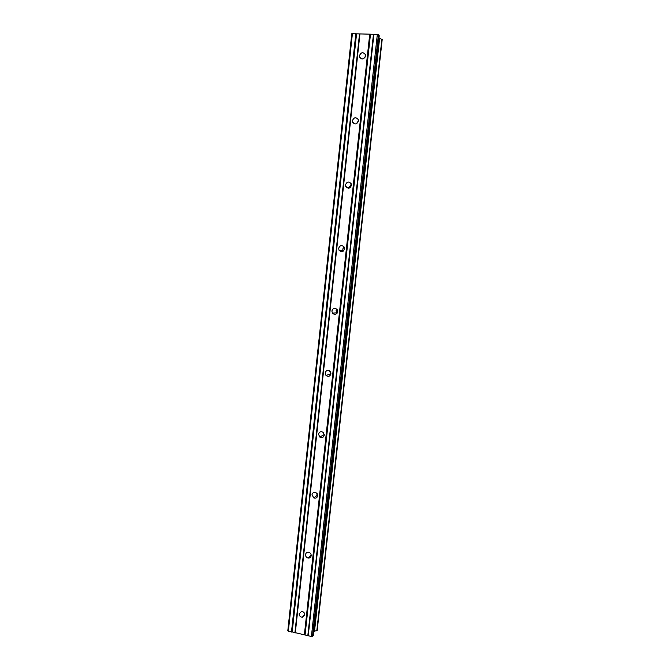 <?xml version="1.0" encoding="UTF-8"?>
<svg xmlns="http://www.w3.org/2000/svg" width="670" height="670" viewBox="0 0 670 670"><rect width="100%" height="100%" fill="white"/><g stroke="black" fill="none" stroke-linecap="round" stroke-linejoin="round"><path stroke-width="1" d="M365.485 55.962C363.844 59.496 361.884 59.865 359.597 57.059L359.455 55.685C361.097 52.143 363.065 51.783 365.351 54.613L365.485 55.962M358.425 120.868L356.356 123.791M358.408 121.052C356.875 124.453 354.949 124.829 352.629 122.174L352.428 120.667C353.978 117.242 355.912 116.873 358.224 119.561L358.408 121.052M351.323 184.133L349.522 186.679L349.639 187.927M351.423 185.364C350.008 188.622 348.115 189.024 345.77 186.553L345.494 184.861C346.926 181.587 348.819 181.202 351.164 183.706L351.423 185.364M344.037 246.853L342.764 249.047L343.266 251.116M344.522 248.913C343.233 252.012 341.407 252.448 339.028 250.212L338.635 248.302C339.933 245.186 341.775 244.768 344.154 247.046L344.522 248.913M336.742 309.096L336.072 310.696L337.052 313.3M337.697 311.717C336.575 314.632 334.816 315.118 332.421 313.166L331.859 310.997C333.007 308.066 334.774 307.589 337.161 309.59L337.697 311.717M329.648 370.878L330.787 374.513M330.955 373.785C330.009 376.473 328.35 377.026 325.989 375.443L325.159 372.964C326.131 370.242 327.798 369.706 330.168 371.339L330.955 373.785M322.915 432.167L324.314 434.805M324.288 435.123C323.543 437.544 322.036 438.188 319.766 437.041L318.543 434.202C319.305 431.756 320.838 431.128 323.124 432.326L324.288 435.123M316.809 493.204L317.354 493.957M317.706 495.758C317.161 497.86 315.846 498.581 313.778 497.927L312.002 494.736C312.563 492.609 313.895 491.897 315.989 492.601L317.706 495.758M311.19 555.698C310.821 557.44 309.758 558.211 307.999 558.018C306.332 557.482 305.512 556.335 305.537 554.576C305.922 552.809 307.002 552.038 308.795 552.273C310.419 552.825 311.223 553.964 311.19 555.698M304.758 614.951L302.321 617.263C300.269 617.028 299.205 615.856 299.138 613.728L301.642 611.417C303.661 611.685 304.699 612.857 304.758 614.951M369.731 34.162L351.775 33.718L287.79 630.872L311.399 636.5L312.48 636.366L313.501 635.085L379.245 35.753L377.327 34.446L369.731 34.162L304.364 634.934M378.952 38.399L379.589 38.45L314.523 631.215L317.195 630.437L382.21 39.446L379.589 38.45M313.937 631.123L314.523 631.215M365.184 57.025L363.576 58.692M359.949 33.785L295.303 632.916M370.468 34.354L305.084 634.842M373.441 34.463L307.84 635.453M373.894 34.321L308.225 635.797M377.327 34.446L311.399 636.5M378.424 34.739L312.48 636.366M381.892 39.053L316.801 630.931M352.428 33.5L288.334 631.366M355.82 33.626L291.475 632.061M356.557 33.818L292.204 631.978M359.505 33.936L294.934 632.581M361.298 58.843L359.597 57.059M355.108 124L352.629 122.174M349.238 188.086L345.77 186.553M343.149 250.915L339.028 250.212M336.625 312.831L332.421 313.166M330.276 374.078L325.989 375.443M324.129 434.679L319.766 437.041M317.689 494.979L313.778 497.927M311.182 554.978L307.999 558.018M304.766 614.457L302.321 617.263"/></g></svg>
